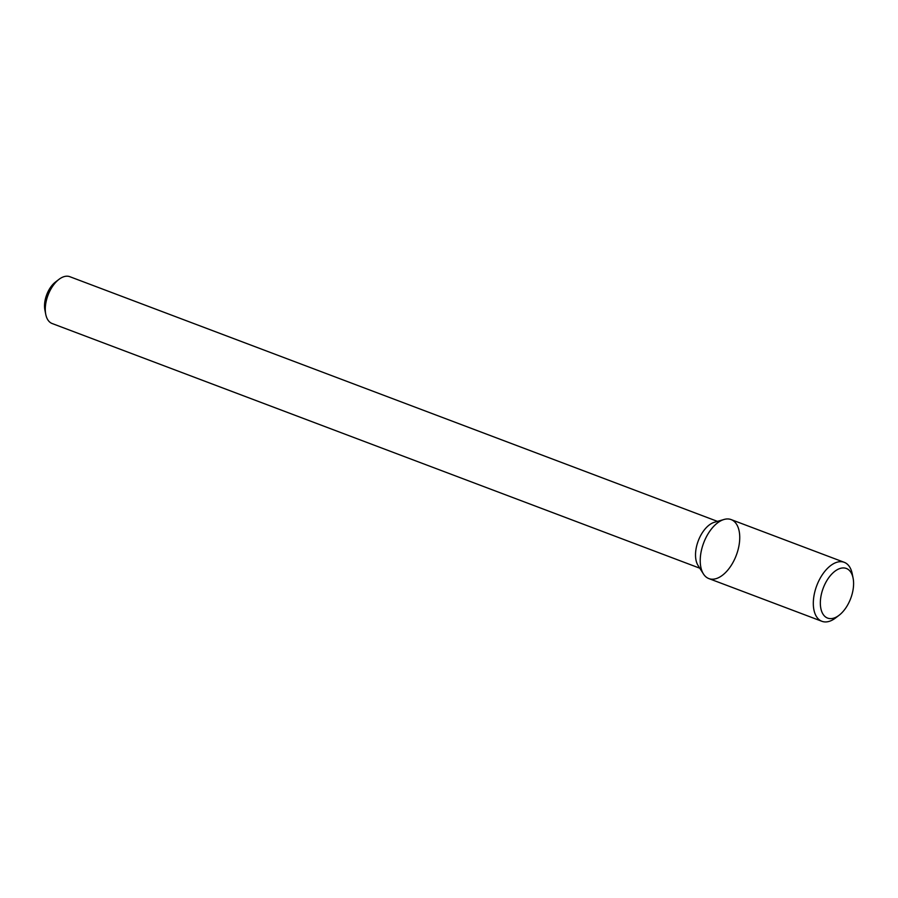 <?xml version="1.0" encoding="UTF-8"?>
<svg xmlns="http://www.w3.org/2000/svg" width="898" height="898" viewBox="0 0 898 898"><rect width="100%" height="100%" fill="white"/><g stroke="black" fill="none" stroke-linecap="round" stroke-linejoin="round"><path stroke-width="1.35" d="M738.145 549.453A31.531 17.444 110.7 0 0 724.013 519.482A31.531 17.444 110.7 0 0 703.662 542.92A31.531 17.444 110.7 0 0 703.437 573.957A31.531 17.444 110.7 0 0 721.689 575.82A31.531 17.444 110.7 0 0 738.145 549.453M724.013 519.482L714.404 522.266A25.021 13.852 110.7 0 0 698.251 540.865A25.021 13.852 110.7 0 0 698.072 565.504L703.437 573.957M717.468 521.379L69.82 276.696A25.021 13.852 110.7 0 0 58.976 279.357A25.021 13.852 110.7 0 0 45.753 314.356A25.021 13.852 110.7 0 0 52.129 323.516L699.778 568.198M58.976 279.357L55.474 282.039A20.014 11.079 110.7 0 0 44.9 310.034L45.753 314.356M853.1 578.177L852.247 573.856A31.531 17.444 110.7 0 0 844.21 562.305L731.129 519.583A31.531 17.444 110.7 0 0 703.662 542.92A31.531 17.444 110.7 0 0 708.848 578.581L821.928 621.304A31.531 17.444 110.7 0 0 835.589 617.947L839.091 615.265A26.525 14.682 110.7 0 0 852.247 593.589A26.525 14.682 110.7 0 0 853.1 578.177A26.525 14.682 110.7 0 0 833.569 572.34A26.525 14.682 110.7 0 0 820.57 606.734A26.525 14.682 110.7 0 0 839.091 615.265M844.21 562.305A31.531 17.444 110.7 0 0 816.753 585.642A31.531 17.444 110.7 0 0 821.928 621.304"/></g></svg>
